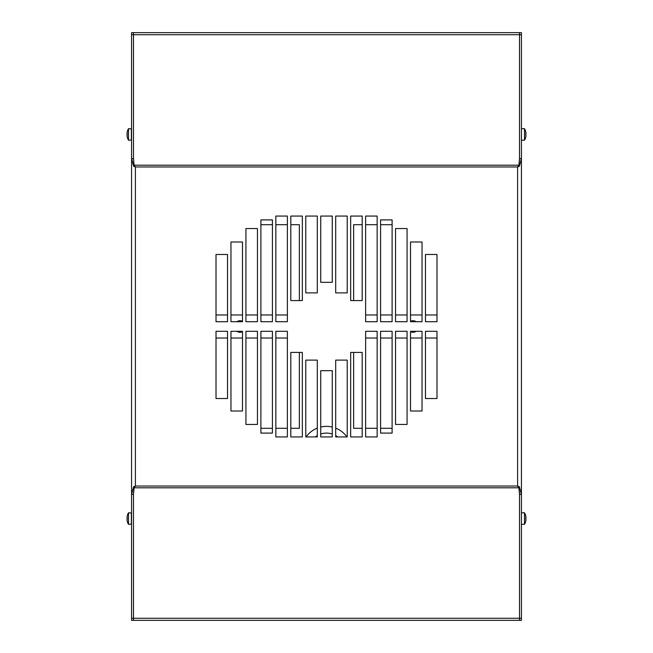 <?xml version="1.0" encoding="UTF-8"?>
<svg xmlns="http://www.w3.org/2000/svg" width="653" height="653" viewBox="0 0 653 653"><rect width="100%" height="100%" fill="white"/><g stroke="black" fill="none" stroke-linecap="round" stroke-linejoin="round"><path stroke-width="0.98" d="M518.555 620.35L134.445 620.35M346.89 436.93A24.969 24.969 0 0 0 335.699 428.131M332.263 427.046A24.969 24.969 0 0 0 320.737 427.046M317.301 428.131A24.969 24.969 0 0 0 306.11 436.93M416.108 321.7A5.763 5.763 0 0 0 410.508 321.268M410.508 331.732A5.763 5.763 0 0 0 416.108 331.3M242.492 321.268A5.763 5.763 0 0 0 236.892 321.7M236.892 331.3A5.763 5.763 0 0 0 242.492 331.732M337.699 436.93A18.243 18.243 0 0 0 335.699 435.584M332.263 434.025A18.243 18.243 0 0 0 320.737 434.025M317.301 435.584A18.243 18.243 0 0 0 315.301 436.93M362.186 428.295L353.632 428.295L353.632 352.424M365.623 428.295L377.148 428.295M380.585 428.295L392.11 428.295M436.988 338.025L425.47 338.025M422.034 338.025L410.508 338.025M407.072 338.025L395.547 338.025M392.11 338.025L380.585 338.025M377.148 338.025L365.623 338.025M290.814 224.705L299.368 224.705L299.368 300.576M287.377 224.705L275.852 224.705M272.415 224.705L260.89 224.705M216.012 314.975L227.53 314.975M230.966 314.975L242.492 314.975M245.928 314.975L257.453 314.975M260.89 314.975L272.415 314.975M275.852 314.975L287.377 314.975M299.368 352.424L299.368 428.295L290.814 428.295M260.89 428.295L272.415 428.295M275.852 428.295L287.377 428.295M287.377 338.025L275.852 338.025M272.415 338.025L260.89 338.025M257.453 338.025L245.928 338.025M242.492 338.025L230.966 338.025M227.53 338.025L216.012 338.025M353.632 300.576L353.632 224.705L362.186 224.705M392.11 224.705L380.585 224.705M377.148 224.705L365.623 224.705M365.623 314.975L377.148 314.975M380.585 314.975L392.11 314.975M395.547 314.975L407.072 314.975M410.508 314.975L422.034 314.975M425.47 314.975L436.988 314.975M133.963 163.683L133.481 158.63L133.481 32.65L131.563 32.65L131.563 158.63L133.636 166.229L135.4 166.972L134.11 165.209L133.481 158.63L133.481 32.65L521.437 32.65L521.437 34.723L519.519 34.723L519.519 32.65L519.519 158.63L518.89 165.209L517.6 166.972L519.364 166.229L521.437 158.63L521.437 494.37L519.519 494.37L519.519 618.277L519.519 494.37L518.89 487.791L134.11 487.791L134.11 486.909M134.518 486.771L133.636 486.771L131.563 494.37L131.563 618.277L133.481 618.277L133.481 620.35L133.481 494.37L131.563 494.37L131.563 158.63L133.481 158.63M131.563 618.277L131.563 620.35L133.481 620.35L131.563 620.35M521.437 620.35L519.519 620.35L521.437 620.35L521.437 618.277L519.519 618.277L519.519 620.35L519.519 618.277L133.481 618.277L133.481 494.37L133.963 489.317M133.481 494.37L134.11 487.791L135.4 486.028L133.636 486.771M134.518 166.229L133.636 166.229M519.494 493.211L519.241 490.566M133.759 490.566L133.506 493.211M518.482 486.771L519.364 486.771L517.6 486.028L518.89 487.791L518.89 486.909M216.012 254.474L216.012 321.7L227.53 321.7L227.53 254.474L216.012 254.474M230.966 241.994L230.966 321.7L242.492 321.7L242.492 241.994L230.966 241.994M245.928 228.55L245.928 321.7L257.453 321.7L257.453 228.55L245.928 228.55M260.89 219.906L260.89 321.7L272.415 321.7L272.415 219.906L260.89 219.906M275.852 216.07L275.852 321.7L287.377 321.7L287.377 216.07L275.852 216.07M302.339 216.07L290.814 216.07L290.814 300.576L302.339 300.576L302.339 216.07M317.301 216.07L305.775 216.07L305.775 292.887L317.301 292.887L317.301 216.07M332.263 216.07L320.737 216.07L320.737 282.325L332.263 282.325L332.263 216.07M425.47 321.7L436.988 321.7L436.988 254.474L425.47 254.474L425.47 321.7M410.508 321.7L422.034 321.7L422.034 241.994L410.508 241.994L410.508 321.7M395.547 321.7L407.072 321.7L407.072 228.55L395.547 228.55L395.547 321.7M380.585 321.7L392.11 321.7L392.11 219.906L380.585 219.906L380.585 321.7M365.623 321.7L377.148 321.7L377.148 216.07L365.623 216.07L365.623 321.7M362.186 300.576L362.186 216.07L350.661 216.07L350.661 300.576L362.186 300.576M347.225 292.887L347.225 216.07L335.699 216.07L335.699 292.887L347.225 292.887M227.53 331.3L216.012 331.3L216.012 398.526L227.53 398.526L227.53 331.3M242.492 331.3L230.966 331.3L230.966 411.006L242.492 411.006L242.492 331.3M257.453 331.3L245.928 331.3L245.928 424.45L257.453 424.45L257.453 331.3M272.415 331.3L260.89 331.3L260.89 433.094L272.415 433.094L272.415 331.3M287.377 331.3L275.852 331.3L275.852 436.93L287.377 436.93L287.377 331.3M290.814 352.424L290.814 436.93L302.339 436.93L302.339 352.424L290.814 352.424M305.775 360.113L305.775 436.93L317.301 436.93L317.301 360.113L305.775 360.113M320.737 370.675L320.737 436.93L332.263 436.93L332.263 370.675L320.737 370.675M436.988 398.526L436.988 331.3L425.47 331.3L425.47 398.526L436.988 398.526M422.034 411.006L422.034 331.3L410.508 331.3L410.508 411.006L422.034 411.006M407.072 424.45L407.072 331.3L395.547 331.3L395.547 424.45L407.072 424.45M392.11 433.094L392.11 331.3L380.585 331.3L380.585 433.094L392.11 433.094M377.148 436.93L377.148 331.3L365.623 331.3L365.623 436.93L377.148 436.93M350.661 436.93L362.186 436.93L362.186 352.424L350.661 352.424L350.661 436.93M335.699 436.93L347.225 436.93L347.225 360.113L335.699 360.113L335.699 436.93M134.11 166.091L134.11 165.209L518.89 165.209L518.89 166.091M519.241 162.434L519.494 159.789M521.437 34.723L521.437 158.63L519.519 158.63L519.519 34.723L131.563 34.723M133.506 159.789L133.759 162.434M518.482 166.229L519.364 166.229M519.519 158.63L519.037 163.683M519.037 489.317L519.519 494.37M521.437 618.277L521.437 494.37L519.364 486.771M519.519 620.35L133.481 620.35M131.563 512.989L128.494 512.801L128.494 524.318L131.563 524.13M128.494 512.801A11.525 11.525 0 0 0 127.213 516.107L127.213 516.107M127.213 521.004L127.213 521.004A11.525 11.525 0 0 0 128.494 524.318M127.025 519.413L127.025 519.413A11.476 11.476 180 0 0 127.033 519.519L127.033 519.519A11.476 11.476 180 0 1 127.025 519.413L127.213 517.845L127.213 519.266M127.025 517.592L127.033 517.6A11.476 11.476 -0 0 0 127.025 517.707A11.476 11.476 0 0 1 127.033 517.6L127.017 517.543A11.501 11.501 0 0 1 127.213 516.213M127.213 520.898A11.501 11.501 0 0 1 127.017 519.576M131.563 128.87L128.494 128.682L128.494 140.199L131.563 140.011M128.494 128.682A11.525 11.525 0 0 0 127.213 131.996L127.213 131.996M127.213 136.893L127.213 136.893A11.525 11.525 0 0 0 128.494 140.199M127.025 135.293L127.025 135.293A11.476 11.476 180 0 0 127.033 135.4L127.033 135.4A11.476 11.476 180 0 1 127.025 135.293L127.213 133.734L127.213 135.155M127.025 133.473L127.033 133.481A11.476 11.476 -0 0 0 127.025 133.587A11.476 11.476 0 0 1 127.033 133.481L127.017 133.424A11.501 11.501 0 0 1 127.213 132.102M127.213 136.787A11.501 11.501 0 0 1 127.017 135.457M521.437 512.989L521.437 524.13M521.633 524.318L524.506 524.318L524.506 512.801L521.633 512.801M524.506 512.801A11.525 11.525 0 0 1 525.787 516.107L525.787 516.213A11.501 11.501 0 0 1 525.983 517.543L525.983 517.543A11.501 11.501 0 0 0 525.787 516.213L525.787 516.107M525.975 519.527L525.983 519.576A11.501 11.501 0 0 1 525.787 520.898L525.787 521.004A11.525 11.525 0 0 1 524.506 524.318M525.787 517.845L525.787 519.266L525.975 517.707A11.476 11.476 -0 0 0 525.967 517.6L525.967 517.6A11.476 11.476 0 0 1 525.975 517.707L525.975 517.707M521.437 128.87L521.437 140.011M521.633 140.199L524.506 140.199L524.506 128.682L521.633 128.682M524.506 128.682A11.525 11.525 0 0 1 525.787 131.996L525.787 132.102A11.501 11.501 0 0 1 525.983 133.424L525.983 133.424A11.501 11.501 0 0 0 525.787 132.102L525.787 131.996M525.975 135.408L525.983 135.457A11.501 11.501 0 0 1 525.787 136.787L525.787 136.893A11.525 11.525 0 0 1 524.506 140.199M525.787 133.734L525.787 135.155L525.975 133.587A11.476 11.476 -0 0 0 525.967 133.481L525.967 133.481A11.476 11.476 0 0 1 525.975 133.587L525.975 133.587M135.4 166.972L135.4 486.028L517.6 486.028L517.6 166.972L135.4 166.972M131.367 524.318L131.367 512.801M131.367 140.199L131.367 128.682"/></g></svg>
